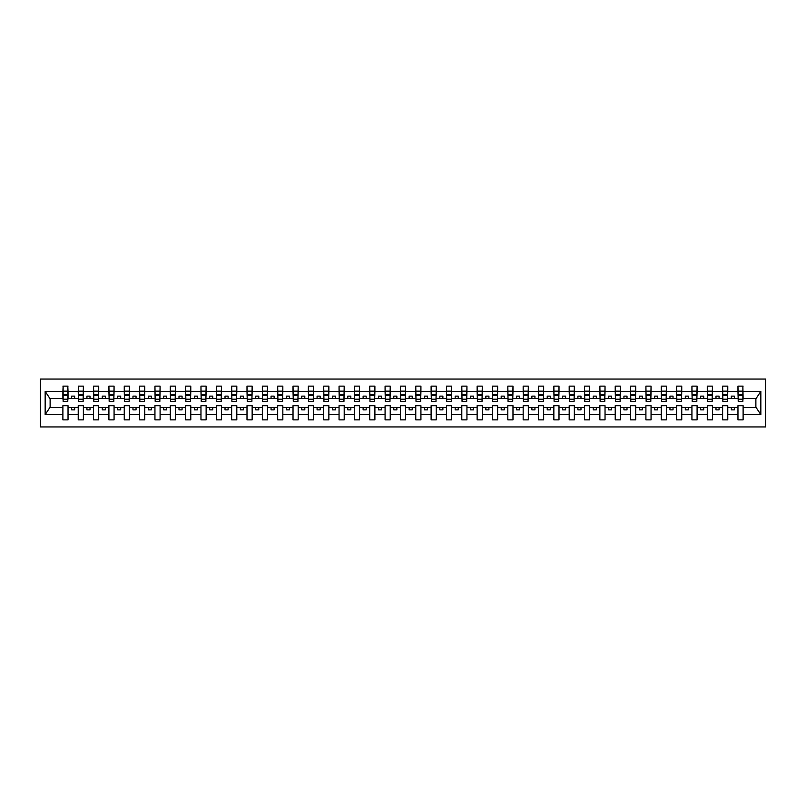<?xml version="1.0" encoding="UTF-8"?>
<svg xmlns="http://www.w3.org/2000/svg" width="806" height="806" viewBox="0 0 806 806"><rect width="100%" height="100%" fill="white"/><g stroke="black" fill="none" stroke-linecap="round" stroke-linejoin="round"><path stroke-width="1.21" d="M40.3 426.938L765.7 426.938L765.7 379.062L40.3 379.062L40.3 426.938M742.87 400.3L743.112 398.456L756.129 398.456L760.844 391.373L760.844 414.627L743.112 414.627L743.112 405.7L737.964 405.7L737.964 407.544L727.778 407.544L727.778 405.7L722.619 405.7L722.619 407.544L712.433 407.544L712.433 405.7L707.275 405.7L707.275 407.544L697.089 407.544L697.089 405.7L691.931 405.7L691.931 407.544L681.745 407.544L681.745 405.7L676.587 405.7L676.587 407.544L666.401 407.544L666.401 405.7L661.242 405.7L661.242 407.544L651.057 407.544L651.057 405.7L645.908 405.7L645.908 407.544L635.712 407.544L635.712 405.7L630.564 405.7L630.564 407.544L620.378 407.544L620.378 405.7L615.22 405.7L615.22 407.544L605.034 407.544L605.034 405.7L599.876 405.7L599.876 407.544L589.69 407.544L589.69 405.7L584.531 405.7L584.531 407.544L574.346 407.544L574.346 405.7L569.187 405.7L569.187 407.544L559.001 407.544L559.001 405.7L553.853 405.7L553.853 407.544L543.657 407.544L543.657 405.7L538.509 405.7L538.509 407.544L528.323 407.544L528.323 405.7L523.165 405.7L523.165 407.544L512.979 407.544L512.979 405.7L507.82 405.7L507.82 407.544L497.634 407.544L497.634 405.7L492.476 405.7L492.476 407.544L482.29 407.544L482.29 405.7L477.132 405.7L477.132 407.544L466.946 407.544L466.946 405.7L461.798 405.7L461.798 407.544L451.602 407.544L451.602 405.7L446.453 405.7L446.453 407.544L436.268 407.544L436.268 405.7L431.109 405.7L431.109 407.544L420.923 407.544L420.923 405.7L415.765 405.7L415.765 407.544L405.579 407.544L405.579 405.7L400.421 405.7L400.421 407.544L390.235 407.544L390.235 405.7L385.077 405.7L385.077 407.544L374.891 407.544L374.891 405.7L369.732 405.7L369.732 407.544L359.547 407.544L359.547 405.7L354.398 405.7L354.398 407.544L344.202 407.544L344.202 405.7L339.054 405.7L339.054 407.544L328.868 407.544L328.868 405.7L323.71 405.7L323.71 407.544L313.524 407.544L313.524 405.7L308.366 405.7L308.366 407.544L298.18 407.544L298.18 405.7L293.021 405.7L293.021 407.544L282.835 407.544L282.835 405.7L277.677 405.7L277.677 407.544L267.491 407.544L267.491 405.7L262.343 405.7L262.343 407.544L252.147 407.544L252.147 405.7L246.999 405.7L246.999 407.544L236.813 407.544L236.813 405.7L231.654 405.7L231.654 407.544L221.469 407.544L221.469 405.7L216.31 405.7L216.31 407.544L206.124 407.544L206.124 405.7L200.966 405.7L200.966 407.544L190.78 407.544L190.78 405.7L185.622 405.7L185.622 407.544L175.436 407.544L175.436 405.7L170.288 405.7L170.288 407.544L160.092 407.544L160.092 405.7L154.943 405.7L154.943 407.544L144.758 407.544L144.758 405.7L139.599 405.7L139.599 407.544L129.413 407.544L129.413 405.7L124.255 405.7L124.255 407.544L114.069 407.544L114.069 405.7L108.911 405.7L108.911 407.544L98.725 407.544L98.725 405.7L93.567 405.7L93.567 407.544L83.381 407.544L83.381 405.7L78.222 405.7L78.222 407.544L68.036 407.544L68.036 405.7L62.888 405.7L62.888 407.544L49.871 407.544L45.156 414.627L45.156 391.373L49.871 398.456L62.888 398.456L62.888 391.373L45.156 391.373M743.112 414.627L743.112 419.876L737.964 419.876L737.964 407.544M737.964 414.627L727.778 414.627L727.778 419.876L722.619 419.876L722.619 407.544M727.778 414.627L727.778 407.544M722.619 414.627L712.433 414.627L712.433 419.876L707.275 419.876L707.275 407.544M712.433 414.627L712.433 407.544M707.275 414.627L697.089 414.627L697.089 419.876L691.931 419.876L691.931 407.544M697.089 414.627L697.089 407.544M691.931 414.627L681.745 414.627L681.745 419.876L676.587 419.876L676.587 407.544M681.745 414.627L681.745 407.544M676.587 414.627L666.401 414.627L666.401 419.876L661.242 419.876L661.242 407.544M666.401 414.627L666.401 407.544M661.242 414.627L651.057 414.627L651.057 419.876L645.908 419.876L645.908 407.544M651.057 414.627L651.057 407.544M645.908 414.627L635.712 414.627L635.712 419.876L630.564 419.876L630.564 407.544M635.712 414.627L635.712 407.544M630.564 414.627L620.378 414.627L620.378 419.876L615.22 419.876L615.22 407.544M620.378 414.627L620.378 407.544M615.22 414.627L605.034 414.627L605.034 419.876L599.876 419.876L599.876 407.544M605.034 414.627L605.034 407.544M599.876 414.627L589.69 414.627L589.69 419.876L584.531 419.876L584.531 407.544M589.69 414.627L589.69 407.544M584.531 414.627L574.346 414.627L574.346 419.876L569.187 419.876L569.187 407.544M574.346 414.627L574.346 407.544M569.187 414.627L559.001 414.627L559.001 419.876L553.853 419.876L553.853 407.544M559.001 414.627L559.001 407.544M553.853 414.627L543.657 414.627L543.657 419.876L538.509 419.876L538.509 407.544M543.657 414.627L543.657 407.544M538.509 414.627L528.323 414.627L528.323 419.876L523.165 419.876L523.165 407.544M528.323 414.627L528.323 407.544M523.165 414.627L512.979 414.627L512.979 419.876L507.82 419.876L507.82 407.544M512.979 414.627L512.979 407.544M507.82 414.627L497.634 414.627L497.634 419.876L492.476 419.876L492.476 407.544M497.634 414.627L497.634 407.544M492.476 414.627L482.29 414.627L482.29 419.876L477.132 419.876L477.132 407.544M482.29 414.627L482.29 407.544M477.132 414.627L466.946 414.627L466.946 419.876L461.798 419.876L461.798 407.544M466.946 414.627L466.946 407.544M461.798 414.627L451.602 414.627L451.602 419.876L446.453 419.876L446.453 407.544M451.602 414.627L451.602 407.544M446.453 414.627L436.268 414.627L436.268 419.876L431.109 419.876L431.109 407.544M436.268 414.627L436.268 407.544M431.109 414.627L420.923 414.627L420.923 419.876L415.765 419.876L415.765 407.544M420.923 414.627L420.923 407.544M415.765 414.627L405.579 414.627L405.579 419.876L400.421 419.876L400.421 407.544M405.579 414.627L405.579 407.544M400.421 414.627L390.235 414.627L390.235 419.876L385.077 419.876L385.077 407.544M390.235 414.627L390.235 407.544M385.077 414.627L374.891 414.627L374.891 419.876L369.732 419.876L369.732 407.544M374.891 414.627L374.891 407.544M369.732 414.627L359.547 414.627L359.547 419.876L354.398 419.876L354.398 407.544M359.547 414.627L359.547 407.544M354.398 414.627L344.202 414.627L344.202 419.876L339.054 419.876L339.054 407.544M344.202 414.627L344.202 407.544M339.054 414.627L328.868 414.627L328.868 419.876L323.71 419.876L323.71 407.544M328.868 414.627L328.868 407.544M323.71 414.627L313.524 414.627L313.524 419.876L308.366 419.876L308.366 407.544M313.524 414.627L313.524 407.544M308.366 414.627L298.18 414.627L298.18 419.876L293.021 419.876L293.021 407.544M298.18 414.627L298.18 407.544M293.021 414.627L282.835 414.627L282.835 419.876L277.677 419.876L277.677 407.544M282.835 414.627L282.835 407.544M277.677 414.627L267.491 414.627L267.491 419.876L262.343 419.876L262.343 407.544M267.491 414.627L267.491 407.544M262.343 414.627L252.147 414.627L252.147 419.876L246.999 419.876L246.999 407.544M252.147 414.627L252.147 407.544M246.999 414.627L236.813 414.627L236.813 419.876L231.654 419.876L231.654 407.544M236.813 414.627L236.813 407.544M231.654 414.627L221.469 414.627L221.469 419.876L216.31 419.876L216.31 407.544M221.469 414.627L221.469 407.544M216.31 414.627L206.124 414.627L206.124 419.876L200.966 419.876L200.966 407.544M206.124 414.627L206.124 407.544M200.966 414.627L190.78 414.627L190.78 419.876L185.622 419.876L185.622 407.544M190.78 414.627L190.78 407.544M185.622 414.627L175.436 414.627L175.436 419.876L170.288 419.876L170.288 407.544M175.436 414.627L175.436 407.544M170.288 414.627L160.092 414.627L160.092 419.876L154.943 419.876L154.943 407.544M160.092 414.627L160.092 407.544M154.943 414.627L144.758 414.627L144.758 419.876L139.599 419.876L139.599 407.544M144.758 414.627L144.758 407.544M139.599 414.627L129.413 414.627L129.413 419.876L124.255 419.876L124.255 407.544M129.413 414.627L129.413 407.544M124.255 414.627L114.069 414.627L114.069 419.876L108.911 419.876L108.911 407.544M114.069 414.627L114.069 407.544M108.911 414.627L98.725 414.627L98.725 419.876L93.567 419.876L93.567 407.544M98.725 414.627L98.725 407.544M93.567 414.627L83.381 414.627L83.381 419.876L78.222 419.876L78.222 407.544M83.381 414.627L83.381 407.544M738.205 399.222L742.87 399.222L742.87 401.348L738.205 401.348L737.964 386.124L737.964 391.373L727.778 391.373L727.526 400.3M738.205 400.3L737.964 391.373M722.861 399.222L727.526 399.222L727.526 401.348L722.861 401.348L722.619 386.124L722.619 391.373L712.433 391.373L712.182 400.3M722.861 400.3L722.619 391.373M707.517 399.222L712.182 399.222L712.182 401.348L707.517 401.348L707.275 386.124L707.275 391.373L697.089 391.373L696.837 400.3M707.517 400.3L707.275 391.373M692.183 399.222L696.837 399.222L696.837 401.348L692.183 401.348L691.931 386.124L691.931 391.373L681.745 391.373L681.503 400.3M692.183 400.3L691.931 391.373M676.838 399.222L681.503 399.222L681.503 401.348L676.838 401.348L676.587 386.124L676.587 391.373L666.401 391.373L666.159 400.3M676.838 400.3L676.587 391.373M661.494 399.222L666.159 399.222L666.159 401.348L661.494 401.348L661.242 386.124L661.242 391.373L651.057 391.373L650.815 400.3M661.494 400.3L661.242 391.373M646.15 399.222L650.815 399.222L650.815 401.348L646.15 401.348L645.908 386.124L645.908 391.373L635.712 391.373L635.471 400.3M646.15 400.3L645.908 391.373M630.806 399.222L635.471 399.222L635.471 401.348L630.806 401.348L630.564 386.124L630.564 391.373L620.378 391.373L620.126 400.3M630.806 400.3L630.564 391.373M615.462 399.222L620.126 399.222L620.126 401.348L615.462 401.348L615.22 386.124L615.22 391.373L605.034 391.373L604.782 400.3M615.462 400.3L615.22 391.373M600.117 399.222L604.782 399.222L604.782 401.348L600.117 401.348L599.876 386.124L599.876 391.373L589.69 391.373L589.448 400.3M600.117 400.3L599.876 391.373M584.783 399.222L589.448 399.222L589.448 401.348L584.783 401.348L584.531 386.124L584.531 391.373L574.346 391.373L574.104 400.3M584.783 400.3L584.531 391.373M569.439 399.222L574.104 399.222L574.104 401.348L569.439 401.348L569.187 386.124L569.187 391.373L559.001 391.373L558.76 400.3M569.439 400.3L569.187 391.373M554.095 399.222L558.76 399.222L558.76 401.348L554.095 401.348L553.853 386.124L553.853 391.373L543.657 391.373L543.415 400.3M554.095 400.3L553.853 391.373M538.751 399.222L543.415 399.222L543.415 401.348L538.751 401.348L538.509 386.124L538.509 391.373L528.323 391.373L528.071 400.3M538.751 400.3L538.509 391.373M523.406 399.222L528.071 399.222L528.071 401.348L523.406 401.348L523.165 386.124L523.165 391.373L512.979 391.373L512.727 400.3M523.406 400.3L523.165 391.373M508.062 399.222L512.727 399.222L512.727 401.348L508.062 401.348L507.82 386.124L507.82 391.373L497.634 391.373L497.393 400.3M508.062 400.3L507.82 391.373M492.728 399.222L497.393 399.222L497.393 401.348L492.728 401.348L492.476 386.124L492.476 391.373L482.29 391.373L482.048 400.3M492.728 400.3L492.476 391.373M477.384 399.222L482.048 399.222L482.048 401.348L477.384 401.348L477.132 386.124L477.132 391.373L466.946 391.373L466.704 400.3M477.384 400.3L477.132 391.373M462.04 399.222L466.704 399.222L466.704 401.348L462.04 401.348L461.798 386.124L461.798 391.373L451.602 391.373L451.36 400.3M462.04 400.3L461.798 391.373M446.695 399.222L451.36 399.222L451.36 401.348L446.695 401.348L446.453 386.124L446.453 391.373L436.268 391.373L436.016 400.3M446.695 400.3L446.453 391.373M431.351 399.222L436.016 399.222L436.016 401.348L431.351 401.348L431.109 386.124L431.109 391.373L420.923 391.373L420.672 400.3M431.351 400.3L431.109 391.373M416.007 399.222L420.672 399.222L420.672 401.348L416.007 401.348L415.765 386.124L415.765 391.373L405.579 391.373L405.327 400.3M416.007 400.3L415.765 391.373M400.673 399.222L405.327 399.222L405.327 401.348L400.673 401.348L400.421 386.124L400.421 391.373L390.235 391.373L389.993 400.3M400.673 400.3L400.421 391.373M385.328 399.222L389.993 399.222L389.993 401.348L385.328 401.348L385.077 386.124L385.077 391.373L374.891 391.373L374.649 400.3M385.328 400.3L385.077 391.373M369.984 399.222L374.649 399.222L374.649 401.348L369.984 401.348L369.732 386.124L369.732 391.373L359.547 391.373L359.305 400.3M369.984 400.3L369.732 391.373M354.64 399.222L359.305 399.222L359.305 401.348L354.64 401.348L354.398 386.124L354.398 391.373L344.202 391.373L343.961 400.3M354.64 400.3L354.398 391.373M339.296 399.222L343.961 399.222L343.961 401.348L339.296 401.348L339.054 386.124L339.054 391.373L328.868 391.373L328.616 400.3M339.296 400.3L339.054 391.373M323.952 399.222L328.616 399.222L328.616 401.348L323.952 401.348L323.71 386.124L323.71 391.373L313.524 391.373L313.272 400.3M323.952 400.3L323.71 391.373M308.607 399.222L313.272 399.222L313.272 401.348L308.607 401.348L308.366 386.124L308.366 391.373L298.18 391.373L297.938 400.3M308.607 400.3L308.366 391.373M293.273 399.222L297.938 399.222L297.938 401.348L293.273 401.348L293.021 386.124L293.021 391.373L282.835 391.373L282.594 400.3M293.273 400.3L293.021 391.373M277.929 399.222L282.594 399.222L282.594 401.348L277.929 401.348L277.677 386.124L277.677 391.373L267.491 391.373L267.249 400.3M277.929 400.3L277.677 391.373M262.585 399.222L267.249 399.222L267.249 401.348L262.585 401.348L262.343 386.124L262.343 391.373L252.147 391.373L251.905 400.3M262.585 400.3L262.343 391.373M247.241 399.222L251.905 399.222L251.905 401.348L247.241 401.348L246.999 386.124L246.999 391.373L236.813 391.373L236.561 400.3M247.241 400.3L246.999 391.373M231.896 399.222L236.561 399.222L236.561 401.348L231.896 401.348L231.654 386.124L231.654 391.373L221.469 391.373L221.217 400.3M231.896 400.3L231.654 391.373M216.552 399.222L221.217 399.222L221.217 401.348L216.552 401.348L216.31 386.124L216.31 391.373L206.124 391.373L205.883 400.3M216.552 400.3L216.31 391.373M201.218 399.222L205.883 399.222L205.883 401.348L201.218 401.348L200.966 386.124L200.966 391.373L190.78 391.373L190.538 400.3M201.218 400.3L200.966 391.373M185.874 399.222L190.538 399.222L190.538 401.348L185.874 401.348L185.622 386.124L185.622 391.373L175.436 391.373L175.194 400.3M185.874 400.3L185.622 391.373M170.529 399.222L175.194 399.222L175.194 401.348L170.529 401.348L170.288 386.124L170.288 391.373L160.092 391.373L159.85 400.3M170.529 400.3L170.288 391.373M155.185 399.222L159.85 399.222L159.85 401.348L155.185 401.348L154.943 386.124L154.943 391.373L144.758 391.373L144.506 400.3M155.185 400.3L154.943 391.373M139.841 399.222L144.506 399.222L144.506 401.348L139.841 401.348L139.599 386.124L139.599 391.373L129.413 391.373L129.161 400.3M139.841 400.3L139.599 391.373M124.497 399.222L129.161 399.222L129.161 401.348L124.497 401.348L124.255 386.124L124.255 391.373L114.069 391.373L113.817 400.3M124.497 400.3L124.255 391.373M109.163 399.222L113.817 399.222L113.817 401.348L109.163 401.348L108.911 386.124L108.911 391.373L98.725 391.373L98.483 400.3M109.163 400.3L108.911 391.373M93.818 399.222L98.483 399.222L98.483 401.348L93.818 401.348L93.567 386.124L93.567 391.373L83.381 391.373L83.139 400.3M93.818 400.3L93.567 391.373M78.474 399.222L83.139 399.222L83.139 401.348L78.474 401.348L78.474 386.124L78.222 391.373L68.036 391.373L67.795 386.124L67.795 401.348L63.13 401.348L63.13 395.575L67.795 395.575M78.474 400.3L78.222 391.373M78.222 414.627L68.036 414.627L68.036 419.876L62.888 419.876L62.888 407.544M68.036 414.627L68.036 407.544M63.13 395.575L63.13 386.124L62.888 391.373M62.888 398.456L63.13 400.3M743.112 398.456L742.87 386.124L742.87 399.222M722.619 386.124L727.778 386.124L727.778 391.373M707.275 386.124L712.433 386.124L712.433 391.373M691.931 386.124L697.089 386.124L697.089 391.373M676.587 386.124L681.745 386.124L681.745 391.373M661.242 386.124L666.401 386.124L666.401 391.373M645.908 386.124L651.057 386.124L651.057 391.373M630.564 386.124L635.712 386.124L635.712 391.373M615.22 386.124L620.378 386.124L620.378 391.373M599.876 386.124L605.034 386.124L605.034 391.373M584.531 386.124L589.69 386.124L589.69 391.373M569.187 386.124L574.346 386.124L574.346 391.373M553.853 386.124L559.001 386.124L559.001 391.373M538.509 386.124L543.657 386.124L543.657 391.373M523.165 386.124L528.323 386.124L528.323 391.373M507.82 386.124L512.979 386.124L512.979 391.373M492.476 386.124L497.634 386.124L497.634 391.373M477.132 386.124L482.29 386.124L482.29 391.373M461.798 386.124L466.946 386.124L466.946 391.373M446.453 386.124L451.602 386.124L451.602 391.373M431.109 386.124L436.268 386.124L436.268 391.373M415.765 386.124L420.923 386.124L420.923 391.373M400.421 386.124L405.579 386.124L405.579 391.373M385.077 386.124L390.235 386.124L390.235 391.373M369.732 386.124L374.891 386.124L374.891 391.373M354.398 386.124L359.547 386.124L359.547 391.373M339.054 386.124L344.202 386.124L344.202 391.373M323.71 386.124L328.868 386.124L328.868 391.373M308.366 386.124L313.524 386.124L313.524 391.373M293.021 386.124L298.18 386.124L298.18 391.373M277.677 386.124L282.835 386.124L282.835 391.373M262.343 386.124L267.491 386.124L267.491 391.373M246.999 386.124L252.147 386.124L252.147 391.373M231.654 386.124L236.813 386.124L236.813 391.373M216.31 386.124L221.469 386.124L221.469 391.373M200.966 386.124L206.124 386.124L206.124 391.373M185.622 386.124L190.78 386.124L190.78 391.373M170.288 386.124L175.436 386.124L175.436 391.373M154.943 386.124L160.092 386.124L160.092 391.373M139.599 386.124L144.758 386.124L144.758 391.373M124.255 386.124L129.413 386.124L129.413 391.373M108.911 386.124L114.069 386.124L114.069 391.373M93.567 386.124L98.725 386.124L98.725 391.373M78.222 386.124L83.381 386.124L83.381 391.373M760.844 391.373L743.112 391.373M62.888 414.627L45.156 414.627M62.888 386.124L68.036 386.124M737.964 386.124L743.112 386.124M737.964 398.456L734.397 398.456L734.397 396.129L731.334 396.129L731.334 398.456L734.397 398.456M731.334 398.456L727.778 398.456M731.334 407.544L731.334 409.871L734.397 409.871L734.397 407.544M722.619 398.456L719.063 398.456L719.063 396.129L715.99 396.129L715.99 398.456L719.063 398.456M715.99 398.456L712.433 398.456M715.99 407.544L715.99 409.871L719.063 409.871L719.063 407.544M707.275 398.456L703.719 398.456L703.719 396.129L700.646 396.129L700.646 398.456L703.719 398.456M700.646 398.456L697.089 398.456M700.646 407.544L700.646 409.871L703.719 409.871L703.719 407.544M691.931 398.456L688.374 398.456L688.374 396.129L685.302 396.129L685.302 398.456L688.374 398.456M685.302 398.456L681.745 398.456M685.302 407.544L685.302 409.871L688.374 409.871L688.374 407.544M676.587 398.456L673.03 398.456L673.03 396.129L669.957 396.129L669.957 398.456L673.03 398.456M669.957 398.456L666.401 398.456M669.957 407.544L669.957 409.871L673.03 409.871L673.03 407.544M661.242 398.456L657.686 398.456L657.686 396.129L654.623 396.129L654.623 398.456L657.686 398.456M654.623 398.456L651.057 398.456M654.623 407.544L654.623 409.871L657.686 409.871L657.686 407.544M645.908 398.456L642.342 398.456L642.342 396.129L639.279 396.129L639.279 398.456L642.342 398.456M639.279 398.456L635.712 398.456M639.279 407.544L639.279 409.871L642.342 409.871L642.342 407.544M630.564 398.456L627.008 398.456L627.008 396.129L623.935 396.129L623.935 398.456L627.008 398.456M623.935 398.456L620.378 398.456M623.935 407.544L623.935 409.871L627.008 409.871L627.008 407.544M615.22 398.456L611.663 398.456L611.663 396.129L608.59 396.129L608.59 398.456L611.663 398.456M608.59 398.456L605.034 398.456M608.59 407.544L608.59 409.871L611.663 409.871L611.663 407.544M599.876 398.456L596.319 398.456L596.319 396.129L593.246 396.129L593.246 398.456L596.319 398.456M593.246 398.456L589.69 398.456M593.246 407.544L593.246 409.871L596.319 409.871L596.319 407.544M584.531 398.456L580.975 398.456L580.975 396.129L577.902 396.129L577.902 398.456L580.975 398.456M577.902 398.456L574.346 398.456M577.902 407.544L577.902 409.871L580.975 409.871L580.975 407.544M569.187 398.456L565.631 398.456L565.631 396.129L562.568 396.129L562.568 398.456L565.631 398.456M562.568 398.456L559.001 398.456M562.568 407.544L562.568 409.871L565.631 409.871L565.631 407.544M553.853 398.456L550.286 398.456L550.286 396.129L547.224 396.129L547.224 398.456L550.286 398.456M547.224 398.456L543.657 398.456M547.224 407.544L547.224 409.871L550.286 409.871L550.286 407.544M538.509 398.456L534.942 398.456L534.942 396.129L531.879 396.129L531.879 398.456L534.942 398.456M531.879 398.456L528.323 398.456M531.879 407.544L531.879 409.871L534.942 409.871L534.942 407.544M523.165 398.456L519.608 398.456L519.608 396.129L516.535 396.129L516.535 398.456L519.608 398.456M516.535 398.456L512.979 398.456M516.535 407.544L516.535 409.871L519.608 409.871L519.608 407.544M507.82 398.456L504.264 398.456L504.264 396.129L501.191 396.129L501.191 398.456L504.264 398.456M501.191 398.456L497.634 398.456M501.191 407.544L501.191 409.871L504.264 409.871L504.264 407.544M492.476 398.456L488.92 398.456L488.92 396.129L485.847 396.129L485.847 398.456L488.92 398.456M485.847 398.456L482.29 398.456M485.847 407.544L485.847 409.871L488.92 409.871L488.92 407.544M477.132 398.456L473.575 398.456L473.575 396.129L470.513 396.129L470.513 398.456L473.575 398.456M470.513 398.456L466.946 398.456M470.513 407.544L470.513 409.871L473.575 409.871L473.575 407.544M461.798 398.456L458.231 398.456L458.231 396.129L455.168 396.129L455.168 398.456L458.231 398.456M455.168 398.456L451.602 398.456M455.168 407.544L455.168 409.871L458.231 409.871L458.231 407.544M446.453 398.456L442.887 398.456L442.887 396.129L439.824 396.129L439.824 398.456L442.887 398.456M439.824 398.456L436.268 398.456M439.824 407.544L439.824 409.871L442.887 409.871L442.887 407.544M431.109 398.456L427.553 398.456L427.553 396.129L424.48 396.129L424.48 398.456L427.553 398.456M424.48 398.456L420.923 398.456M424.48 407.544L424.48 409.871L427.553 409.871L427.553 407.544M415.765 398.456L412.209 398.456L412.209 396.129L409.136 396.129L409.136 398.456L412.209 398.456M409.136 398.456L405.579 398.456M409.136 407.544L409.136 409.871L412.209 409.871L412.209 407.544M400.421 398.456L396.864 398.456L396.864 396.129L393.791 396.129L393.791 398.456L396.864 398.456M393.791 398.456L390.235 398.456M393.791 407.544L393.791 409.871L396.864 409.871L396.864 407.544M385.077 398.456L381.52 398.456L381.52 396.129L378.447 396.129L378.447 398.456L381.52 398.456M378.447 398.456L374.891 398.456M378.447 407.544L378.447 409.871L381.52 409.871L381.52 407.544M369.732 398.456L366.176 398.456L366.176 396.129L363.113 396.129L363.113 398.456L366.176 398.456M363.113 398.456L359.547 398.456M363.113 407.544L363.113 409.871L366.176 409.871L366.176 407.544M354.398 398.456L350.832 398.456L350.832 396.129L347.769 396.129L347.769 398.456L350.832 398.456M347.769 398.456L344.202 398.456M347.769 407.544L347.769 409.871L350.832 409.871L350.832 407.544M339.054 398.456L335.487 398.456L335.487 396.129L332.425 396.129L332.425 398.456L335.487 398.456M332.425 398.456L328.868 398.456M332.425 407.544L332.425 409.871L335.487 409.871L335.487 407.544M323.71 398.456L320.153 398.456L320.153 396.129L317.08 396.129L317.08 398.456L320.153 398.456M317.08 398.456L313.524 398.456M317.08 407.544L317.08 409.871L320.153 409.871L320.153 407.544M308.366 398.456L304.809 398.456L304.809 396.129L301.736 396.129L301.736 398.456L304.809 398.456M301.736 398.456L298.18 398.456M301.736 407.544L301.736 409.871L304.809 409.871L304.809 407.544M293.021 398.456L289.465 398.456L289.465 396.129L286.392 396.129L286.392 398.456L289.465 398.456M286.392 398.456L282.835 398.456M286.392 407.544L286.392 409.871L289.465 409.871L289.465 407.544M277.677 398.456L274.121 398.456L274.121 396.129L271.058 396.129L271.058 398.456L274.121 398.456M271.058 398.456L267.491 398.456M271.058 407.544L271.058 409.871L274.121 409.871L274.121 407.544M262.343 398.456L258.776 398.456L258.776 396.129L255.714 396.129L255.714 398.456L258.776 398.456M255.714 398.456L252.147 398.456M255.714 407.544L255.714 409.871L258.776 409.871L258.776 407.544M246.999 398.456L243.432 398.456L243.432 396.129L240.369 396.129L240.369 398.456L243.432 398.456M240.369 398.456L236.813 398.456M240.369 407.544L240.369 409.871L243.432 409.871L243.432 407.544M231.654 398.456L228.098 398.456L228.098 396.129L225.025 396.129L225.025 398.456L228.098 398.456M225.025 398.456L221.469 398.456M225.025 407.544L225.025 409.871L228.098 409.871L228.098 407.544M216.31 398.456L212.754 398.456L212.754 396.129L209.681 396.129L209.681 398.456L212.754 398.456M209.681 398.456L206.124 398.456M209.681 407.544L209.681 409.871L212.754 409.871L212.754 407.544M200.966 398.456L197.41 398.456L197.41 396.129L194.337 396.129L194.337 398.456L197.41 398.456M194.337 398.456L190.78 398.456M194.337 407.544L194.337 409.871L197.41 409.871L197.41 407.544M185.622 398.456L182.065 398.456L182.065 396.129L178.992 396.129L178.992 398.456L182.065 398.456M178.992 398.456L175.436 398.456M178.992 407.544L178.992 409.871L182.065 409.871L182.065 407.544M170.288 398.456L166.721 398.456L166.721 396.129L163.658 396.129L163.658 398.456L166.721 398.456M163.658 398.456L160.092 398.456M163.658 407.544L163.658 409.871L166.721 409.871L166.721 407.544M154.943 398.456L151.377 398.456L151.377 396.129L148.314 396.129L148.314 398.456L151.377 398.456M148.314 398.456L144.758 398.456M148.314 407.544L148.314 409.871L151.377 409.871L151.377 407.544M139.599 398.456L136.043 398.456L136.043 396.129L132.97 396.129L132.97 398.456L136.043 398.456M132.97 398.456L129.413 398.456M132.97 407.544L132.97 409.871L136.043 409.871L136.043 407.544M124.255 398.456L120.699 398.456L120.699 396.129L117.626 396.129L117.626 398.456L120.699 398.456M117.626 398.456L114.069 398.456M117.626 407.544L117.626 409.871L120.699 409.871L120.699 407.544M108.911 398.456L105.354 398.456L105.354 396.129L102.281 396.129L102.281 398.456L105.354 398.456M102.281 398.456L98.725 398.456M102.281 407.544L102.281 409.871L105.354 409.871L105.354 407.544M93.567 398.456L90.01 398.456L90.01 396.129L86.937 396.129L86.937 398.456L90.01 398.456M86.937 398.456L83.381 398.456M86.937 407.544L86.937 409.871L90.01 409.871L90.01 407.544M78.222 398.456L74.666 398.456L74.666 396.129L71.603 396.129L71.603 398.456L74.666 398.456M71.603 398.456L68.036 398.456L68.036 391.373M71.603 407.544L71.603 409.871L74.666 409.871L74.666 407.544M68.036 398.456L67.795 400.3M760.844 414.627L756.129 407.544L743.112 407.544M50.123 398.456L50.123 407.544M755.877 407.544L755.877 398.456M63.13 394.386L67.795 394.386M83.381 386.124L83.139 399.222M78.474 395.575L83.139 395.575M78.474 394.386L83.139 394.386M98.725 386.124L98.483 399.222M93.818 395.575L98.483 395.575M93.818 394.386L98.483 394.386M114.069 386.124L113.817 399.222M109.163 395.575L113.817 395.575M109.163 394.386L113.817 394.386M129.413 386.124L129.161 399.222M124.497 395.575L129.161 395.575M124.497 394.386L129.161 394.386M144.758 386.124L144.506 399.222M139.841 395.575L144.506 395.575M139.841 394.386L144.506 394.386M160.092 386.124L159.85 399.222M155.185 395.575L159.85 395.575M155.185 394.386L159.85 394.386M175.436 386.124L175.194 399.222M170.529 395.575L175.194 395.575M170.529 394.386L175.194 394.386M190.78 386.124L190.538 399.222M185.874 395.575L190.538 395.575M185.874 394.386L190.538 394.386M206.124 386.124L205.883 399.222M201.218 395.575L205.883 395.575M201.218 394.386L205.883 394.386M221.469 386.124L221.217 399.222M216.552 395.575L221.217 395.575M216.552 394.386L221.217 394.386M236.813 386.124L236.561 399.222M231.896 395.575L236.561 395.575M231.896 394.386L236.561 394.386M252.147 386.124L251.905 399.222M247.241 395.575L251.905 395.575M247.241 394.386L251.905 394.386M267.491 386.124L267.249 399.222M262.585 395.575L267.249 395.575M262.585 394.386L267.249 394.386M282.835 386.124L282.594 399.222M277.929 395.575L282.594 395.575M277.929 394.386L282.594 394.386M298.18 386.124L297.938 399.222M293.273 395.575L297.938 395.575M293.273 394.386L297.938 394.386M313.524 386.124L313.272 399.222M308.607 395.575L313.272 395.575M308.607 394.386L313.272 394.386M328.868 386.124L328.616 399.222M323.952 395.575L328.616 395.575M323.952 394.386L328.616 394.386M344.202 386.124L343.961 399.222M339.296 395.575L343.961 395.575M339.296 394.386L343.961 394.386M359.547 386.124L359.305 399.222M354.64 395.575L359.305 395.575M354.64 394.386L359.305 394.386M374.891 386.124L374.649 399.222M369.984 395.575L374.649 395.575M369.984 394.386L374.649 394.386M390.235 386.124L389.993 399.222M385.328 395.575L389.993 395.575M385.328 394.386L389.993 394.386M405.579 386.124L405.327 399.222M400.673 395.575L405.327 395.575M400.673 394.386L405.327 394.386M420.923 386.124L420.672 399.222M416.007 395.575L420.672 395.575M416.007 394.386L420.672 394.386M436.268 386.124L436.016 399.222M431.351 395.575L436.016 395.575M431.351 394.386L436.016 394.386M451.602 386.124L451.36 399.222M446.695 395.575L451.36 395.575M446.695 394.386L451.36 394.386M466.946 386.124L466.704 399.222M462.04 395.575L466.704 395.575M462.04 394.386L466.704 394.386M482.29 386.124L482.048 399.222M477.384 395.575L482.048 395.575M477.384 394.386L482.048 394.386M497.634 386.124L497.393 399.222M492.728 395.575L497.393 395.575M492.728 394.386L497.393 394.386M512.979 386.124L512.727 399.222M508.062 395.575L512.727 395.575M508.062 394.386L512.727 394.386M528.323 386.124L528.071 399.222M523.406 395.575L528.071 395.575M523.406 394.386L528.071 394.386M543.657 386.124L543.415 399.222M538.751 395.575L543.415 395.575M538.751 394.386L543.415 394.386M559.001 386.124L558.76 399.222M554.095 395.575L558.76 395.575M554.095 394.386L558.76 394.386M574.346 386.124L574.104 399.222M569.439 395.575L574.104 395.575M569.439 394.386L574.104 394.386M589.69 386.124L589.448 399.222M584.783 395.575L589.448 395.575M584.783 394.386L589.448 394.386M605.034 386.124L604.782 399.222M600.117 395.575L604.782 395.575M600.117 394.386L604.782 394.386M620.378 386.124L620.126 399.222M615.462 395.575L620.126 395.575M615.462 394.386L620.126 394.386M635.712 386.124L635.471 399.222M630.806 395.575L635.471 395.575M630.806 394.386L635.471 394.386M651.057 386.124L650.815 399.222M646.15 395.575L650.815 395.575M646.15 394.386L650.815 394.386M666.401 386.124L666.159 399.222M661.494 395.575L666.159 395.575M661.494 394.386L666.159 394.386M681.745 386.124L681.503 399.222M676.838 395.575L681.503 395.575M676.838 394.386L681.503 394.386M697.089 386.124L696.837 399.222M692.183 395.575L696.837 395.575M692.183 394.386L696.837 394.386M712.433 386.124L712.182 399.222M707.517 395.575L712.182 395.575M707.517 394.386L712.182 394.386M727.778 386.124L727.526 399.222M722.861 395.575L727.526 395.575M722.861 394.386L727.526 394.386M738.205 395.575L742.87 395.575M738.205 394.386L742.87 394.386M63.13 399.222L67.795 399.222M63.13 391.152L67.795 391.152M78.474 391.152L83.139 391.152M93.818 391.152L98.483 391.152M109.163 391.152L113.817 391.152M124.497 391.152L129.161 391.152M139.841 391.152L144.506 391.152M155.185 391.152L159.85 391.152M170.529 391.152L175.194 391.152M185.874 391.152L190.538 391.152M201.218 391.152L205.883 391.152M216.552 391.152L221.217 391.152M231.896 391.152L236.561 391.152M247.241 391.152L251.905 391.152M262.585 391.152L267.249 391.152M277.929 391.152L282.594 391.152M293.273 391.152L297.938 391.152M308.607 391.152L313.272 391.152M323.952 391.152L328.616 391.152M339.296 391.152L343.961 391.152M354.64 391.152L359.305 391.152M369.984 391.152L374.649 391.152M385.328 391.152L389.993 391.152M400.673 391.152L405.327 391.152M416.007 391.152L420.672 391.152M431.351 391.152L436.016 391.152M446.695 391.152L451.36 391.152M462.04 391.152L466.704 391.152M477.384 391.152L482.048 391.152M492.728 391.152L497.393 391.152M508.062 391.152L512.727 391.152M523.406 391.152L528.071 391.152M538.751 391.152L543.415 391.152M554.095 391.152L558.76 391.152M569.439 391.152L574.104 391.152M584.783 391.152L589.448 391.152M600.117 391.152L604.782 391.152M615.462 391.152L620.126 391.152M630.806 391.152L635.471 391.152M646.15 391.152L650.815 391.152M661.494 391.152L666.159 391.152M676.838 391.152L681.503 391.152M692.183 391.152L696.837 391.152M707.517 391.152L712.182 391.152M722.861 391.152L727.526 391.152M738.205 391.152L742.87 391.152"/></g></svg>
